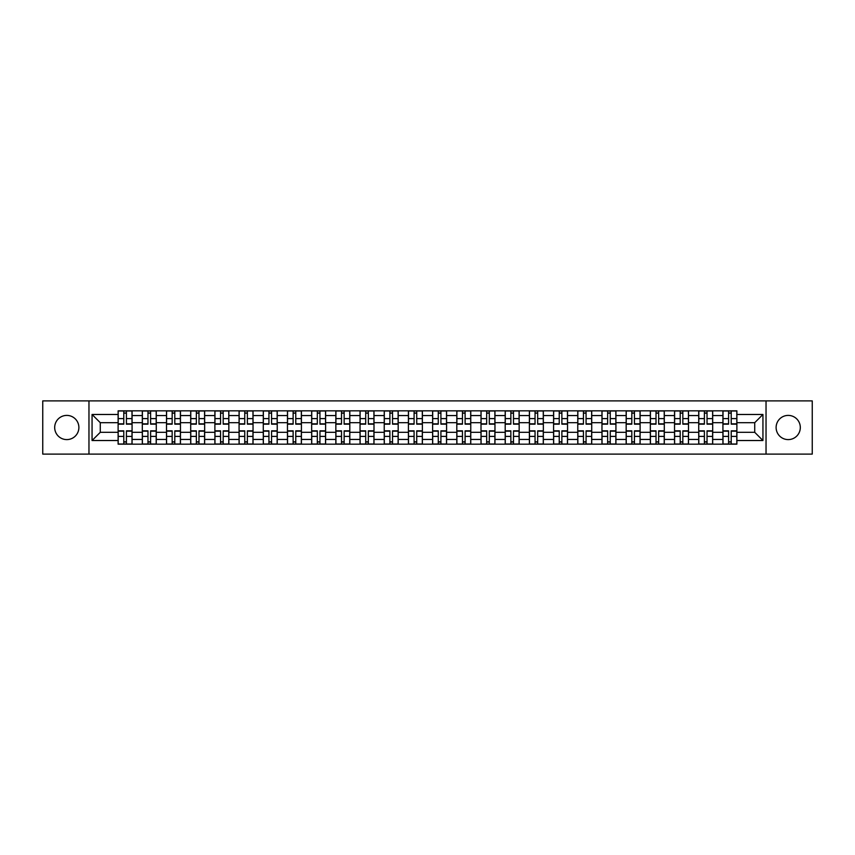 <?xml version="1.0" encoding="UTF-8"?>
<svg xmlns="http://www.w3.org/2000/svg" width="855" height="855" viewBox="0 0 855 855"><rect width="100%" height="100%" fill="white"/><g stroke="black" fill="none" stroke-linecap="round" stroke-linejoin="round"><path stroke-width="1.28" d="M788.214 415.402A12.098 12.098 0 0 0 776.116 427.5A12.098 12.098 0 0 0 788.214 439.598A12.098 12.098 0 0 0 800.312 427.5A12.098 12.098 0 0 0 788.214 415.402M66.786 415.402A12.098 12.098 0 0 0 54.688 427.5A12.098 12.098 0 0 0 66.786 439.598A12.098 12.098 0 0 0 78.884 427.5A12.098 12.098 0 0 0 66.786 415.402M766.037 454.101L812.25 454.101L812.25 400.899L42.75 400.899L42.75 454.101L766.037 454.101L766.037 400.899M142.315 444.173L142.315 415.562L132.076 415.562L132.076 444.173M132.076 415.562L132.076 410.827M142.315 415.562L142.315 410.827M156.273 410.827L156.273 444.173M166.501 444.173L166.501 410.827M180.458 410.827L180.458 444.173M190.697 444.173L190.697 410.827M204.655 410.827L204.655 444.173M214.883 444.173L214.883 410.827M228.841 410.827L228.841 444.173M239.079 444.173L239.079 410.827M253.037 410.827L253.037 444.173M263.276 444.173L263.276 410.827M277.234 410.827L277.234 444.173M287.462 444.173L287.462 410.827M301.42 410.827L301.42 444.173M311.658 444.173L311.658 410.827M325.616 410.827L325.616 444.173M335.844 444.173L335.844 410.827M349.802 410.827L349.802 444.173M360.041 444.173L360.041 410.827M373.998 410.827L373.998 444.173M384.237 444.173L384.237 410.827M398.195 410.827L398.195 444.173M408.423 444.173L408.423 410.827M422.381 410.827L422.381 444.173M432.619 444.173L432.619 410.827M446.577 410.827L446.577 444.173M456.805 444.173L456.805 410.827M470.763 410.827L470.763 444.173M481.002 444.173L481.002 410.827M494.96 410.827L494.96 444.173M505.198 444.173L505.198 410.827M519.156 410.827L519.156 444.173M529.384 444.173L529.384 410.827M543.342 410.827L543.342 444.173M553.58 444.173L553.58 410.827M567.538 410.827L567.538 444.173M577.766 444.173L577.766 410.827M591.724 410.827L591.724 444.173M601.963 444.173L601.963 410.827M615.921 410.827L615.921 444.173M626.159 444.173L626.159 410.827M640.117 410.827L640.117 444.173M650.345 444.173L650.345 410.827M664.303 410.827L664.303 444.173M674.542 444.173L674.542 410.827M688.499 410.827L688.499 444.173M698.727 444.173L698.727 410.827M712.685 410.827L712.685 444.173M722.924 444.173L722.924 410.827M722.924 432.309L712.685 432.309M698.727 432.309L688.499 432.309M674.542 432.309L664.303 432.309M650.345 432.309L640.117 432.309M626.159 432.309L615.921 432.309M601.963 432.309L591.724 432.309M577.766 432.309L567.538 432.309M553.58 432.309L543.342 432.309M529.384 432.309L519.156 432.309M505.198 432.309L494.96 432.309M481.002 432.309L470.763 432.309M456.805 432.309L446.577 432.309M432.619 432.309L422.381 432.309M408.423 432.309L398.195 432.309M384.237 432.309L373.998 432.309M360.041 432.309L349.802 432.309M335.844 432.309L325.616 432.309M311.658 432.309L301.42 432.309M287.462 432.309L277.234 432.309M263.276 432.309L253.037 432.309M239.079 432.309L228.841 432.309M214.883 432.309L204.655 432.309M190.697 432.309L180.458 432.309M166.501 432.309L156.273 432.309M142.315 432.309L132.076 432.309M722.924 422.691L712.685 422.691M698.727 422.691L688.499 422.691M674.542 422.691L664.303 422.691M650.345 422.691L640.117 422.691M626.159 422.691L615.921 422.691M601.963 422.691L591.724 422.691M577.766 422.691L567.538 422.691M553.58 422.691L543.342 422.691M529.384 422.691L519.156 422.691M505.198 422.691L494.96 422.691M481.002 422.691L470.763 422.691M456.805 422.691L446.577 422.691M432.619 422.691L422.381 422.691M408.423 422.691L398.195 422.691M384.237 422.691L373.998 422.691M360.041 422.691L349.802 422.691M335.844 422.691L325.616 422.691M311.658 422.691L301.42 422.691M287.462 422.691L277.234 422.691M263.276 422.691L253.037 422.691M239.079 422.691L228.841 422.691M214.883 422.691L204.655 422.691M190.697 422.691L180.458 422.691M166.501 422.691L156.273 422.691M142.315 422.691L132.076 422.691M100.281 432.309L118.118 432.309L118.118 422.691L100.281 422.691L100.281 432.309L92.062 440.528L92.062 414.472L118.118 414.472L118.118 422.691M736.882 422.691L736.882 432.309L754.719 432.309L754.719 422.691L736.882 422.691L736.882 410.827L118.118 410.827L118.118 414.472M736.882 414.472L762.938 414.472L762.938 440.528L736.882 440.528L736.882 432.309M118.118 432.309L118.118 444.173L736.882 444.173L736.882 440.528M118.118 440.528L92.062 440.528M88.963 454.101L88.963 400.899M126.412 441.843L123.783 441.843M123.783 413.157L126.412 413.157M150.608 441.843L147.968 441.843M147.968 413.157L150.608 413.157M174.805 441.843L172.165 441.843M172.165 413.157L174.805 413.157M198.991 441.843L196.351 441.843M196.351 413.157L198.991 413.157M223.187 441.843L220.547 441.843M220.547 413.157L223.187 413.157M247.373 441.843L244.744 441.843M244.744 413.157L247.373 413.157M271.569 441.843L268.93 441.843M268.93 413.157L271.569 413.157M295.766 441.843L293.126 441.843M293.126 413.157L295.766 413.157M319.952 441.843L317.312 441.843M317.312 413.157L319.952 413.157M344.148 441.843L341.508 441.843M341.508 413.157L344.148 413.157M368.334 441.843L365.705 441.843M365.705 413.157L368.334 413.157M392.531 441.843L389.891 441.843M389.891 413.157L392.531 413.157M416.727 441.843L414.087 441.843M414.087 413.157L416.727 413.157M440.913 441.843L438.273 441.843M438.273 413.157L440.913 413.157M465.109 441.843L462.47 441.843M462.47 413.157L465.109 413.157M489.295 441.843L486.666 441.843M486.666 413.157L489.295 413.157M513.492 441.843L510.852 441.843M510.852 413.157L513.492 413.157M537.688 441.843L535.048 441.843M535.048 413.157L537.688 413.157M561.874 441.843L559.234 441.843M559.234 413.157L561.874 413.157M586.07 441.843L583.431 441.843M583.431 413.157L586.07 413.157M610.256 441.843L607.627 441.843M607.627 413.157L610.256 413.157M634.453 441.843L631.813 441.843M631.813 413.157L634.453 413.157M658.649 441.843L656.009 441.843M656.009 413.157L658.649 413.157M682.835 441.843L680.195 441.843M680.195 413.157L682.835 413.157M707.032 441.843L704.392 441.843M704.392 413.157L707.032 413.157M731.217 441.843L728.588 441.843M728.588 413.157L731.217 413.157M92.062 414.472L100.281 422.691M754.719 432.309L762.938 440.528M754.719 422.691L762.938 414.472M126.412 424.166L126.412 410.988L132.001 410.988L132.001 424.166L126.412 424.166M123.783 412.997L126.412 412.997M123.783 410.988L118.193 410.988L118.193 424.166L123.783 424.166L123.783 410.988L126.412 410.988M123.783 430.835L123.783 444.012L118.193 444.012L118.193 430.835L123.783 430.835M126.412 442.003L123.783 442.003M126.412 444.012L132.001 444.012L132.001 430.835L126.412 430.835L126.412 444.012L123.783 444.012M150.608 424.166L150.608 410.988L156.187 410.988L156.187 424.166L150.608 424.166M147.968 412.997L150.608 412.997M147.968 410.988L142.39 410.988L142.39 424.166L147.968 424.166L147.968 410.988L150.608 410.988M174.805 424.166L174.805 410.988L180.384 410.988L180.384 424.166L174.805 424.166M172.165 412.997L174.805 412.997M172.165 410.988L166.575 410.988L166.575 424.166L172.165 424.166L172.165 410.988L174.805 410.988M147.968 430.835L147.968 444.012L142.39 444.012L142.39 430.835L147.968 430.835M150.608 442.003L147.968 442.003M150.608 444.012L156.187 444.012L156.187 430.835L150.608 430.835L150.608 444.012L147.968 444.012M172.165 430.835L172.165 444.012L166.575 444.012L166.575 430.835L172.165 430.835M174.805 442.003L172.165 442.003M174.805 444.012L180.384 444.012L180.384 430.835L174.805 430.835L174.805 444.012L172.165 444.012M198.991 424.166L198.991 410.988L204.569 410.988L204.569 424.166L198.991 424.166M196.351 412.997L198.991 412.997M196.351 410.988L190.772 410.988L190.772 424.166L196.351 424.166L196.351 410.988L198.991 410.988M223.187 424.166L223.187 410.988L228.766 410.988L228.766 424.166L223.187 424.166M220.547 412.997L223.187 412.997M220.547 410.988L214.968 410.988L214.968 424.166L220.547 424.166L220.547 410.988L223.187 410.988M247.373 424.166L247.373 410.988L252.962 410.988L252.962 424.166L247.373 424.166M244.744 412.997L247.373 412.997M244.744 410.988L239.154 410.988L239.154 424.166L244.744 424.166L244.744 410.988L247.373 410.988M196.351 430.835L196.351 444.012L190.772 444.012L190.772 430.835L196.351 430.835M198.991 442.003L196.351 442.003M198.991 444.012L204.569 444.012L204.569 430.835L198.991 430.835L198.991 444.012L196.351 444.012M220.547 430.835L220.547 444.012L214.968 444.012L214.968 430.835L220.547 430.835M223.187 442.003L220.547 442.003M223.187 444.012L228.766 444.012L228.766 430.835L223.187 430.835L223.187 444.012L220.547 444.012M244.744 430.835L244.744 444.012L239.154 444.012L239.154 430.835L244.744 430.835M247.373 442.003L244.744 442.003M247.373 444.012L252.962 444.012L252.962 430.835L247.373 430.835L247.373 444.012L244.744 444.012M268.93 430.835L268.93 444.012L263.351 444.012L263.351 430.835L268.93 430.835M271.569 442.003L268.93 442.003M271.569 444.012L277.148 444.012L277.148 430.835L271.569 430.835L271.569 444.012L268.93 444.012M293.126 430.835L293.126 444.012L287.537 444.012L287.537 430.835L293.126 430.835M295.766 442.003L293.126 442.003M295.766 444.012L301.345 444.012L301.345 430.835L295.766 430.835L295.766 444.012L293.126 444.012M317.312 430.835L317.312 444.012L311.733 444.012L311.733 430.835L317.312 430.835M319.952 442.003L317.312 442.003M319.952 444.012L325.531 444.012L325.531 430.835L319.952 430.835L319.952 444.012L317.312 444.012M341.508 430.835L341.508 444.012L335.93 444.012L335.93 430.835L341.508 430.835M344.148 442.003L341.508 442.003M344.148 444.012L349.727 444.012L349.727 430.835L344.148 430.835L344.148 444.012L341.508 444.012M365.705 430.835L365.705 444.012L360.115 444.012L360.115 430.835L365.705 430.835M368.334 442.003L365.705 442.003M368.334 444.012L373.924 444.012L373.924 430.835L368.334 430.835L368.334 444.012L365.705 444.012M389.891 430.835L389.891 444.012L384.312 444.012L384.312 430.835L389.891 430.835M392.531 442.003L389.891 442.003M392.531 444.012L398.109 444.012L398.109 430.835L392.531 430.835L392.531 444.012L389.891 444.012M414.087 430.835L414.087 444.012L408.498 444.012L408.498 430.835L414.087 430.835M416.727 442.003L414.087 442.003M416.727 444.012L422.306 444.012L422.306 430.835L416.727 430.835L416.727 444.012L414.087 444.012M438.273 430.835L438.273 444.012L432.694 444.012L432.694 430.835L438.273 430.835M440.913 442.003L438.273 442.003M440.913 444.012L446.502 444.012L446.502 430.835L440.913 430.835L440.913 444.012L438.273 444.012M462.47 430.835L462.47 444.012L456.891 444.012L456.891 430.835L462.47 430.835M465.109 442.003L462.47 442.003M465.109 444.012L470.688 444.012L470.688 430.835L465.109 430.835L465.109 444.012L462.47 444.012M486.666 430.835L486.666 444.012L481.076 444.012L481.076 430.835L486.666 430.835M489.295 442.003L486.666 442.003M489.295 444.012L494.885 444.012L494.885 430.835L489.295 430.835L489.295 444.012L486.666 444.012M510.852 430.835L510.852 444.012L505.273 444.012L505.273 430.835L510.852 430.835M513.492 442.003L510.852 442.003M513.492 444.012L519.071 444.012L519.071 430.835L513.492 430.835L513.492 444.012L510.852 444.012M535.048 430.835L535.048 444.012L529.469 444.012L529.469 430.835L535.048 430.835M537.688 442.003L535.048 442.003M537.688 444.012L543.267 444.012L543.267 430.835L537.688 430.835L537.688 444.012L535.048 444.012M559.234 430.835L559.234 444.012L553.655 444.012L553.655 430.835L559.234 430.835M561.874 442.003L559.234 442.003M561.874 444.012L567.464 444.012L567.464 430.835L561.874 430.835L561.874 444.012L559.234 444.012M583.431 430.835L583.431 444.012L577.852 444.012L577.852 430.835L583.431 430.835M586.07 442.003L583.431 442.003M586.07 444.012L591.649 444.012L591.649 430.835L586.07 430.835L586.07 444.012L583.431 444.012M607.627 430.835L607.627 444.012L602.038 444.012L602.038 430.835L607.627 430.835M610.256 442.003L607.627 442.003M610.256 444.012L615.846 444.012L615.846 430.835L610.256 430.835L610.256 444.012L607.627 444.012M631.813 430.835L631.813 444.012L626.234 444.012L626.234 430.835L631.813 430.835M634.453 442.003L631.813 442.003M634.453 444.012L640.032 444.012L640.032 430.835L634.453 430.835L634.453 444.012L631.813 444.012M271.569 424.166L271.569 410.988L277.148 410.988L277.148 424.166L271.569 424.166M268.93 412.997L271.569 412.997M268.93 410.988L263.351 410.988L263.351 424.166L268.93 424.166L268.93 410.988L271.569 410.988M295.766 424.166L295.766 410.988L301.345 410.988L301.345 424.166L295.766 424.166M293.126 412.997L295.766 412.997M293.126 410.988L287.537 410.988L287.537 424.166L293.126 424.166L293.126 410.988L295.766 410.988M319.952 424.166L319.952 410.988L325.531 410.988L325.531 424.166L319.952 424.166M317.312 412.997L319.952 412.997M317.312 410.988L311.733 410.988L311.733 424.166L317.312 424.166L317.312 410.988L319.952 410.988M344.148 424.166L344.148 410.988L349.727 410.988L349.727 424.166L344.148 424.166M341.508 412.997L344.148 412.997M341.508 410.988L335.93 410.988L335.93 424.166L341.508 424.166L341.508 410.988L344.148 410.988M368.334 424.166L368.334 410.988L373.924 410.988L373.924 424.166L368.334 424.166M365.705 412.997L368.334 412.997M365.705 410.988L360.115 410.988L360.115 424.166L365.705 424.166L365.705 410.988L368.334 410.988M392.531 424.166L392.531 410.988L398.109 410.988L398.109 424.166L392.531 424.166M389.891 412.997L392.531 412.997M389.891 410.988L384.312 410.988L384.312 424.166L389.891 424.166L389.891 410.988L392.531 410.988M416.727 424.166L416.727 410.988L422.306 410.988L422.306 424.166L416.727 424.166M414.087 412.997L416.727 412.997M414.087 410.988L408.498 410.988L408.498 424.166L414.087 424.166L414.087 410.988L416.727 410.988M440.913 424.166L440.913 410.988L446.502 410.988L446.502 424.166L440.913 424.166M438.273 412.997L440.913 412.997M438.273 410.988L432.694 410.988L432.694 424.166L438.273 424.166L438.273 410.988L440.913 410.988M465.109 424.166L465.109 410.988L470.688 410.988L470.688 424.166L465.109 424.166M462.47 412.997L465.109 412.997M462.47 410.988L456.891 410.988L456.891 424.166L462.47 424.166L462.47 410.988L465.109 410.988M489.295 424.166L489.295 410.988L494.885 410.988L494.885 424.166L489.295 424.166M486.666 412.997L489.295 412.997M486.666 410.988L481.076 410.988L481.076 424.166L486.666 424.166L486.666 410.988L489.295 410.988M513.492 424.166L513.492 410.988L519.071 410.988L519.071 424.166L513.492 424.166M510.852 412.997L513.492 412.997M510.852 410.988L505.273 410.988L505.273 424.166L510.852 424.166L510.852 410.988L513.492 410.988M537.688 424.166L537.688 410.988L543.267 410.988L543.267 424.166L537.688 424.166M535.048 412.997L537.688 412.997M535.048 410.988L529.469 410.988L529.469 424.166L535.048 424.166L535.048 410.988L537.688 410.988M561.874 424.166L561.874 410.988L567.464 410.988L567.464 424.166L561.874 424.166M559.234 412.997L561.874 412.997M559.234 410.988L553.655 410.988L553.655 424.166L559.234 424.166L559.234 410.988L561.874 410.988M586.07 424.166L586.07 410.988L591.649 410.988L591.649 424.166L586.07 424.166M583.431 412.997L586.07 412.997M583.431 410.988L577.852 410.988L577.852 424.166L583.431 424.166L583.431 410.988L586.07 410.988M610.256 424.166L610.256 410.988L615.846 410.988L615.846 424.166L610.256 424.166M607.627 412.997L610.256 412.997M607.627 410.988L602.038 410.988L602.038 424.166L607.627 424.166L607.627 410.988L610.256 410.988M634.453 424.166L634.453 410.988L640.032 410.988L640.032 424.166L634.453 424.166M631.813 412.997L634.453 412.997M631.813 410.988L626.234 410.988L626.234 424.166L631.813 424.166L631.813 410.988L634.453 410.988M658.649 424.166L658.649 410.988L664.228 410.988L664.228 424.166L658.649 424.166M656.009 412.997L658.649 412.997M656.009 410.988L650.431 410.988L650.431 424.166L656.009 424.166L656.009 410.988L658.649 410.988M682.835 424.166L682.835 410.988L688.425 410.988L688.425 424.166L682.835 424.166M680.195 412.997L682.835 412.997M680.195 410.988L674.616 410.988L674.616 424.166L680.195 424.166L680.195 410.988L682.835 410.988M707.032 424.166L707.032 410.988L712.61 410.988L712.61 424.166L707.032 424.166M704.392 412.997L707.032 412.997M704.392 410.988L698.813 410.988L698.813 424.166L704.392 424.166L704.392 410.988L707.032 410.988M731.217 424.166L731.217 410.988L736.807 410.988L736.807 424.166L731.217 424.166M728.588 412.997L731.217 412.997M728.588 410.988L722.999 410.988L722.999 424.166L728.588 424.166L728.588 410.988L731.217 410.988M656.009 430.835L656.009 444.012L650.431 444.012L650.431 430.835L656.009 430.835M658.649 442.003L656.009 442.003M658.649 444.012L664.228 444.012L664.228 430.835L658.649 430.835L658.649 444.012L656.009 444.012M680.195 430.835L680.195 444.012L674.616 444.012L674.616 430.835L680.195 430.835M682.835 442.003L680.195 442.003M682.835 444.012L688.425 444.012L688.425 430.835L682.835 430.835L682.835 444.012L680.195 444.012M704.392 430.835L704.392 444.012L698.813 444.012L698.813 430.835L704.392 430.835M707.032 442.003L704.392 442.003M707.032 444.012L712.61 444.012L712.61 430.835L707.032 430.835L707.032 444.012L704.392 444.012M728.588 430.835L728.588 444.012L722.999 444.012L722.999 430.835L728.588 430.835M731.217 442.003L728.588 442.003M731.217 444.012L736.807 444.012L736.807 430.835L731.217 430.835L731.217 444.012L728.588 444.012M698.727 415.562L688.499 415.562M674.542 415.562L664.303 415.562M650.345 415.562L640.117 415.562M626.159 415.562L615.921 415.562M601.963 415.562L591.724 415.562M577.766 415.562L567.538 415.562M553.58 415.562L543.342 415.562M529.384 415.562L519.156 415.562M505.198 415.562L494.96 415.562M481.002 415.562L470.763 415.562M456.805 415.562L446.577 415.562M432.619 415.562L422.381 415.562M408.423 415.562L398.195 415.562M384.237 415.562L373.998 415.562M360.041 415.562L349.802 415.562M335.844 415.562L325.616 415.562M311.658 415.562L301.42 415.562M287.462 415.562L277.234 415.562M263.276 415.562L253.037 415.562M239.079 415.562L228.841 415.562M214.883 415.562L204.655 415.562M190.697 415.562L180.458 415.562M166.501 415.562L156.273 415.562M722.924 415.562L712.685 415.562M698.727 439.438L688.499 439.438M674.542 439.438L664.303 439.438M650.345 439.438L640.117 439.438M626.159 439.438L615.921 439.438M601.963 439.438L591.724 439.438M577.766 439.438L567.538 439.438M553.58 439.438L543.342 439.438M529.384 439.438L519.156 439.438M505.198 439.438L494.96 439.438M481.002 439.438L470.763 439.438M456.805 439.438L446.577 439.438M432.619 439.438L422.381 439.438M408.423 439.438L398.195 439.438M384.237 439.438L373.998 439.438M360.041 439.438L349.802 439.438M335.844 439.438L325.616 439.438M311.658 439.438L301.42 439.438M287.462 439.438L277.234 439.438M263.276 439.438L253.037 439.438M239.079 439.438L228.841 439.438M214.883 439.438L204.655 439.438M190.697 439.438L180.458 439.438M166.501 439.438L156.273 439.438M142.315 439.438L132.076 439.438M722.924 439.438L712.685 439.438M126.412 423.834L132.001 423.834M126.412 418.597L132.001 418.597M118.193 423.834L123.783 423.834M118.193 418.597L123.783 418.597M123.783 431.166L118.193 431.166M123.783 436.403L118.193 436.403M132.001 431.166L126.412 431.166M132.001 436.403L126.412 436.403M150.608 423.834L156.187 423.834M150.608 418.597L156.187 418.597M142.39 423.834L147.968 423.834M142.39 418.597L147.968 418.597M174.805 423.834L180.384 423.834M174.805 418.597L180.384 418.597M166.575 423.834L172.165 423.834M166.575 418.597L172.165 418.597M147.968 431.166L142.39 431.166M147.968 436.403L142.39 436.403M156.187 431.166L150.608 431.166M156.187 436.403L150.608 436.403M172.165 431.166L166.575 431.166M172.165 436.403L166.575 436.403M180.384 431.166L174.805 431.166M180.384 436.403L174.805 436.403M198.991 423.834L204.569 423.834M198.991 418.597L204.569 418.597M190.772 423.834L196.351 423.834M190.772 418.597L196.351 418.597M223.187 423.834L228.766 423.834M223.187 418.597L228.766 418.597M214.968 423.834L220.547 423.834M214.968 418.597L220.547 418.597M247.373 423.834L252.962 423.834M247.373 418.597L252.962 418.597M239.154 423.834L244.744 423.834M239.154 418.597L244.744 418.597M196.351 431.166L190.772 431.166M196.351 436.403L190.772 436.403M204.569 431.166L198.991 431.166M204.569 436.403L198.991 436.403M220.547 431.166L214.968 431.166M220.547 436.403L214.968 436.403M228.766 431.166L223.187 431.166M228.766 436.403L223.187 436.403M244.744 431.166L239.154 431.166M244.744 436.403L239.154 436.403M252.962 431.166L247.373 431.166M252.962 436.403L247.373 436.403M268.93 431.166L263.351 431.166M268.93 436.403L263.351 436.403M277.148 431.166L271.569 431.166M277.148 436.403L271.569 436.403M293.126 431.166L287.537 431.166M293.126 436.403L287.537 436.403M301.345 431.166L295.766 431.166M301.345 436.403L295.766 436.403M317.312 431.166L311.733 431.166M317.312 436.403L311.733 436.403M325.531 431.166L319.952 431.166M325.531 436.403L319.952 436.403M341.508 431.166L335.93 431.166M341.508 436.403L335.93 436.403M349.727 431.166L344.148 431.166M349.727 436.403L344.148 436.403M365.705 431.166L360.115 431.166M365.705 436.403L360.115 436.403M373.924 431.166L368.334 431.166M373.924 436.403L368.334 436.403M389.891 431.166L384.312 431.166M389.891 436.403L384.312 436.403M398.109 431.166L392.531 431.166M398.109 436.403L392.531 436.403M414.087 431.166L408.498 431.166M414.087 436.403L408.498 436.403M422.306 431.166L416.727 431.166M422.306 436.403L416.727 436.403M438.273 431.166L432.694 431.166M438.273 436.403L432.694 436.403M446.502 431.166L440.913 431.166M446.502 436.403L440.913 436.403M462.47 431.166L456.891 431.166M462.47 436.403L456.891 436.403M470.688 431.166L465.109 431.166M470.688 436.403L465.109 436.403M486.666 431.166L481.076 431.166M486.666 436.403L481.076 436.403M494.885 431.166L489.295 431.166M494.885 436.403L489.295 436.403M510.852 431.166L505.273 431.166M510.852 436.403L505.273 436.403M519.071 431.166L513.492 431.166M519.071 436.403L513.492 436.403M535.048 431.166L529.469 431.166M535.048 436.403L529.469 436.403M543.267 431.166L537.688 431.166M543.267 436.403L537.688 436.403M559.234 431.166L553.655 431.166M559.234 436.403L553.655 436.403M567.464 431.166L561.874 431.166M567.464 436.403L561.874 436.403M583.431 431.166L577.852 431.166M583.431 436.403L577.852 436.403M591.649 431.166L586.07 431.166M591.649 436.403L586.07 436.403M607.627 431.166L602.038 431.166M607.627 436.403L602.038 436.403M615.846 431.166L610.256 431.166M615.846 436.403L610.256 436.403M631.813 431.166L626.234 431.166M631.813 436.403L626.234 436.403M640.032 431.166L634.453 431.166M640.032 436.403L634.453 436.403M271.569 423.834L277.148 423.834M271.569 418.597L277.148 418.597M263.351 423.834L268.93 423.834M263.351 418.597L268.93 418.597M295.766 423.834L301.345 423.834M295.766 418.597L301.345 418.597M287.537 423.834L293.126 423.834M287.537 418.597L293.126 418.597M319.952 423.834L325.531 423.834M319.952 418.597L325.531 418.597M311.733 423.834L317.312 423.834M311.733 418.597L317.312 418.597M344.148 423.834L349.727 423.834M344.148 418.597L349.727 418.597M335.93 423.834L341.508 423.834M335.93 418.597L341.508 418.597M368.334 423.834L373.924 423.834M368.334 418.597L373.924 418.597M360.115 423.834L365.705 423.834M360.115 418.597L365.705 418.597M392.531 423.834L398.109 423.834M392.531 418.597L398.109 418.597M384.312 423.834L389.891 423.834M384.312 418.597L389.891 418.597M416.727 423.834L422.306 423.834M416.727 418.597L422.306 418.597M408.498 423.834L414.087 423.834M408.498 418.597L414.087 418.597M440.913 423.834L446.502 423.834M440.913 418.597L446.502 418.597M432.694 423.834L438.273 423.834M432.694 418.597L438.273 418.597M465.109 423.834L470.688 423.834M465.109 418.597L470.688 418.597M456.891 423.834L462.47 423.834M456.891 418.597L462.47 418.597M489.295 423.834L494.885 423.834M489.295 418.597L494.885 418.597M481.076 423.834L486.666 423.834M481.076 418.597L486.666 418.597M513.492 423.834L519.071 423.834M513.492 418.597L519.071 418.597M505.273 423.834L510.852 423.834M505.273 418.597L510.852 418.597M537.688 423.834L543.267 423.834M537.688 418.597L543.267 418.597M529.469 423.834L535.048 423.834M529.469 418.597L535.048 418.597M561.874 423.834L567.464 423.834M561.874 418.597L567.464 418.597M553.655 423.834L559.234 423.834M553.655 418.597L559.234 418.597M586.07 423.834L591.649 423.834M586.07 418.597L591.649 418.597M577.852 423.834L583.431 423.834M577.852 418.597L583.431 418.597M610.256 423.834L615.846 423.834M610.256 418.597L615.846 418.597M602.038 423.834L607.627 423.834M602.038 418.597L607.627 418.597M634.453 423.834L640.032 423.834M634.453 418.597L640.032 418.597M626.234 423.834L631.813 423.834M626.234 418.597L631.813 418.597M658.649 423.834L664.228 423.834M658.649 418.597L664.228 418.597M650.431 423.834L656.009 423.834M650.431 418.597L656.009 418.597M682.835 423.834L688.425 423.834M682.835 418.597L688.425 418.597M674.616 423.834L680.195 423.834M674.616 418.597L680.195 418.597M707.032 423.834L712.61 423.834M707.032 418.597L712.61 418.597M698.813 423.834L704.392 423.834M698.813 418.597L704.392 418.597M731.217 423.834L736.807 423.834M731.217 418.597L736.807 418.597M722.999 423.834L728.588 423.834M722.999 418.597L728.588 418.597M656.009 431.166L650.431 431.166M656.009 436.403L650.431 436.403M664.228 431.166L658.649 431.166M664.228 436.403L658.649 436.403M680.195 431.166L674.616 431.166M680.195 436.403L674.616 436.403M688.425 431.166L682.835 431.166M688.425 436.403L682.835 436.403M704.392 431.166L698.813 431.166M704.392 436.403L698.813 436.403M712.61 431.166L707.032 431.166M712.61 436.403L707.032 436.403M728.588 431.166L722.999 431.166M728.588 436.403L722.999 436.403M736.807 431.166L731.217 431.166M736.807 436.403L731.217 436.403"/></g></svg>
